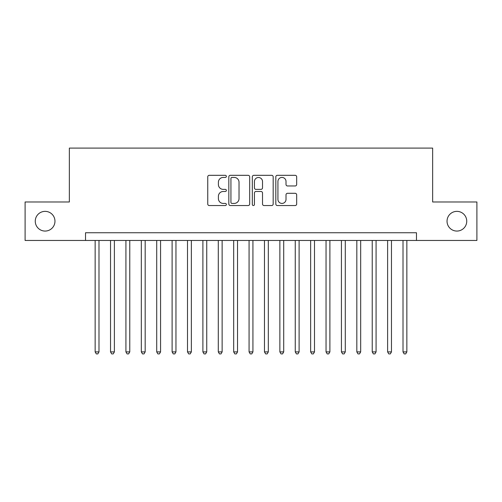 <?xml version="1.0" encoding="UTF-8"?>
<svg xmlns="http://www.w3.org/2000/svg" width="502" height="502" viewBox="0 0 502 502"><rect width="100%" height="100%" fill="white"/><g stroke="black" fill="none" stroke-linecap="round" stroke-linejoin="round"><path stroke-width="0.75" d="M226.371 176.371A1.06 1.06 0 0 0 225.316 175.317L209.259 175.317A1.512 1.512 0 0 0 207.746 176.829L207.746 204.025A1.512 1.512 0 0 0 209.259 205.538L225.316 205.538A1.06 1.06 0 0 0 226.371 204.477A1.06 1.06 0 0 0 225.316 203.423L223.233 203.423A4.838 4.838 0 0 1 218.401 198.585L218.401 196.32A4.838 4.838 0 0 1 223.233 191.482L225.316 191.482A1.06 1.06 0 0 0 226.371 190.427A1.06 1.06 0 0 0 225.316 189.367L223.233 189.367A4.838 4.838 0 0 1 218.401 184.535L218.401 182.27A4.838 4.838 0 0 1 223.233 177.432L225.316 177.432A1.06 1.06 0 0 0 226.371 176.371M447.037 221.213A9.852 9.852 0 0 0 456.889 231.064A9.852 9.852 0 0 0 466.741 221.213A9.852 9.852 0 0 0 456.889 211.361A9.852 9.852 0 0 0 447.037 221.213M35.259 221.213A9.852 9.852 0 0 0 45.111 231.064A9.852 9.852 0 0 0 54.963 221.213A9.852 9.852 0 0 0 45.111 211.361A9.852 9.852 0 0 0 35.259 221.213M295.157 185.972A1.512 1.512 0 0 0 296.669 184.46L296.669 176.829A1.512 1.512 0 0 0 295.157 175.317L277.33 175.317A1.512 1.512 0 0 0 275.818 176.829L275.818 204.025A1.512 1.512 0 0 0 277.33 205.538L295.157 205.538A1.512 1.512 0 0 0 296.669 204.025L296.669 194.807A1.512 1.512 0 0 0 295.157 193.295L287.527 193.295A1.512 1.512 0 0 0 286.014 194.807L286.014 199.382A4.041 4.041 0 0 1 281.973 203.423A4.041 4.041 0 0 1 277.932 199.382L277.932 181.473A4.041 4.041 0 0 1 281.973 177.432A4.041 4.041 0 0 1 286.014 181.473L286.014 184.46A1.512 1.512 0 0 0 287.527 185.972L295.157 185.972M85.522 240.458L25.1 240.458L25.1 201.973L69.358 201.973L69.358 148.096L432.642 148.096L432.642 201.973L476.9 201.973L476.9 240.458L416.478 240.458L416.478 232.759L85.522 232.759L85.522 240.458L416.478 240.458M249.676 176.829A1.512 1.512 0 0 0 248.17 175.317L230.336 175.317A1.512 1.512 0 0 0 228.824 176.829L228.824 204.025A1.512 1.512 0 0 0 230.336 205.538L248.17 205.538A1.512 1.512 0 0 0 249.676 204.025L249.676 176.829M253.83 175.317L271.664 175.317A1.512 1.512 0 0 1 273.176 176.829L273.176 204.025A1.512 1.512 0 0 1 271.664 205.538L264.033 205.538A1.512 1.512 0 0 1 262.521 204.025L262.521 192.994A1.512 1.512 0 0 0 261.009 191.482L255.951 191.482A1.512 1.512 0 0 0 254.439 192.994L254.439 204.477A1.06 1.06 0 0 1 253.378 205.538A1.06 1.06 0 0 1 252.324 204.477L252.324 176.829A1.512 1.512 0 0 1 253.83 175.317M231.999 177.432A1.06 1.06 0 0 0 230.939 178.492L230.939 202.362A1.06 1.06 0 0 0 231.999 203.423L234.189 203.423A4.838 4.838 0 0 0 239.027 198.585L239.027 182.27A4.838 4.838 0 0 0 234.189 177.432L231.999 177.432M262.521 181.548A4.041 4.041 0 0 0 258.48 177.507A4.041 4.041 0 0 0 254.439 181.548L254.439 187.855A1.512 1.512 0 0 0 255.951 189.367L261.009 189.367A1.512 1.512 0 0 0 262.521 187.855L262.521 181.548M95.142 240.458L95.142 351.902L98.988 351.902L98.988 240.458M98.988 351.902L97.834 353.904L96.296 353.904L95.142 351.902M110.534 240.458L110.534 351.902L114.381 351.902L114.381 240.458M114.381 351.902L113.226 353.904L111.689 353.904L110.534 351.902M125.927 240.458L125.927 351.902L129.773 351.902L129.773 240.458M129.773 351.902L128.619 353.904L127.081 353.904L125.927 351.902M141.319 240.458L141.319 351.902L145.172 351.902L145.172 240.458M145.172 351.902L144.018 353.904L142.474 353.904L141.319 351.902M156.712 240.458L156.712 351.902L160.565 351.902L160.565 240.458M160.565 351.902L159.41 353.904L157.866 353.904L156.712 351.902M172.111 240.458L172.111 351.902L175.957 351.902L175.957 240.458M175.957 351.902L174.803 353.904L173.265 353.904L172.111 351.902M187.503 240.458L187.503 351.902L191.35 351.902L191.35 240.458M191.35 351.902L190.195 353.904L188.658 353.904L187.503 351.902M202.896 240.458L202.896 351.902L206.742 351.902L206.742 240.458M206.742 351.902L205.588 353.904L204.05 353.904L202.896 351.902M218.288 240.458L218.288 351.902L222.135 351.902L222.135 240.458M222.135 351.902L220.98 353.904L219.443 353.904L218.288 351.902M233.681 240.458L233.681 351.902L237.528 351.902L237.528 240.458M237.528 351.902L236.379 353.904L234.836 353.904L233.681 351.902M249.074 240.458L249.074 351.902L252.926 351.902L252.926 240.458M252.926 351.902L251.772 353.904L250.228 353.904L249.074 351.902M264.472 240.458L264.472 351.902L268.319 351.902L268.319 240.458M268.319 351.902L267.164 353.904L265.621 353.904L264.472 351.902M279.865 240.458L279.865 351.902L283.712 351.902L283.712 240.458M283.712 351.902L282.557 353.904L281.02 353.904L279.865 351.902M295.258 240.458L295.258 351.902L299.104 351.902L299.104 240.458M299.104 351.902L297.95 353.904L296.412 353.904L295.258 351.902M310.65 240.458L310.65 351.902L314.497 351.902L314.497 240.458M314.497 351.902L313.342 353.904L311.805 353.904L310.65 351.902M326.043 240.458L326.043 351.902L329.889 351.902L329.889 240.458M329.889 351.902L328.735 353.904L327.197 353.904L326.043 351.902M341.435 240.458L341.435 351.902L345.288 351.902L345.288 240.458M345.288 351.902L344.134 353.904L342.59 353.904L341.435 351.902M356.828 240.458L356.828 351.902L360.681 351.902L360.681 240.458M360.681 351.902L359.526 353.904L357.982 353.904L356.828 351.902M372.227 240.458L372.227 351.902L376.073 351.902L376.073 240.458M376.073 351.902L374.919 353.904L373.381 353.904L372.227 351.902M387.619 240.458L387.619 351.902L391.466 351.902L391.466 240.458M391.466 351.902L390.311 353.904L388.774 353.904L387.619 351.902M403.012 240.458L403.012 351.902L406.858 351.902L406.858 240.458M406.858 351.902L405.704 353.904L404.166 353.904L403.012 351.902"/></g></svg>
